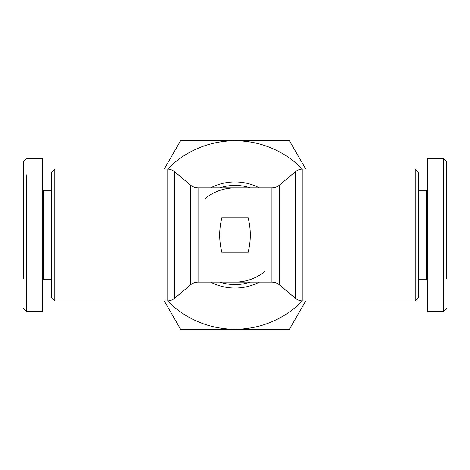<?xml version="1.0" encoding="UTF-8"?>
<svg xmlns="http://www.w3.org/2000/svg" width="470" height="470" viewBox="0 0 470 470"><rect width="100%" height="100%" fill="white"/><g stroke="black" fill="none" stroke-linecap="round" stroke-linejoin="round"><path stroke-width="0.7" d="M51.189 190.814L43.528 190.814L42.353 189.639L42.353 158.413L26.443 158.413L23.5 161.357L23.5 278.692M26.449 174.946L26.443 311.587L42.353 311.587L42.353 158.413M26.449 181.444L26.449 200.567M23.5 221.711L23.5 219.414M446.5 278.692L446.5 161.357L443.557 158.413L443.551 174.946M446.5 219.255L446.5 223.033M54.726 169.018L54.726 300.982L167.073 300.982L167.073 169.018L54.726 169.018L51.189 172.549L51.189 297.451L54.726 300.982M174.664 171.785L174.664 298.215L190.473 284.902L190.473 185.098L174.664 171.785C172.461 169.97 169.929 169.047 167.073 169.018M43.528 190.814L43.528 279.186L42.353 280.361L42.353 297.328M51.189 279.186L43.528 279.186M190.473 284.902C192.677 283.087 195.203 282.159 198.058 282.129L235 282.129A47.129 47.129 0 0 0 264.786 271.525M279.527 284.902L295.336 298.215L295.336 171.785L279.527 185.098L279.527 284.902C277.324 283.087 274.797 282.159 271.942 282.129L271.942 187.871C274.797 187.841 277.324 186.913 279.527 185.098M302.927 169.018L302.927 300.982L415.274 300.982L415.274 169.018L302.927 169.018C300.072 169.047 297.539 169.97 295.336 171.785M415.274 300.982L418.811 297.451L418.811 172.549L415.274 169.018M418.811 279.186L426.472 279.186L426.472 190.814L427.647 189.639L427.647 158.413L443.557 158.413L443.557 311.587L427.647 311.587L427.647 158.413M418.811 190.814L426.472 190.814M426.472 279.186L427.647 280.361L427.647 311.587M443.557 271.513L443.557 265.339M247.96 252.907L222.04 252.907C218.914 240.969 218.914 229.031 222.04 217.093L247.96 217.093C251.086 229.031 251.086 240.969 247.96 252.907L247.96 217.093M198.058 282.129L198.058 187.871L235 187.871A47.129 47.129 0 0 0 205.214 198.475M222.04 252.907L222.04 217.093M302.333 300.97A94.264 94.264 0 0 1 167.667 300.97M167.667 169.03A94.264 94.264 0 0 1 302.333 169.03M23.5 192.864L23.5 177.807M164.253 300.982L180.58 329.264L289.42 329.264L305.747 300.982M305.747 169.018L289.42 140.736L180.58 140.736L164.253 169.018M23.5 269.657L23.5 269.128M446.5 275.867L446.5 277.658M219.684 282.129A49.556 49.556 0 0 0 250.316 282.129M250.316 187.871A49.556 49.556 0 0 0 219.684 187.871M259.322 187.871A53.034 53.034 0 0 0 210.678 187.871M210.678 282.129A53.034 53.034 0 0 0 259.322 282.129M174.664 298.215C172.461 300.03 169.929 300.953 167.073 300.982M302.927 300.982C300.072 300.953 297.539 300.03 295.336 298.215M190.473 185.098C192.677 186.913 195.203 187.841 198.058 187.871M235 282.129L271.942 282.129M235 187.871L271.942 187.871M23.5 308.643L26.443 311.587M446.5 308.643L443.557 311.587"/></g></svg>
